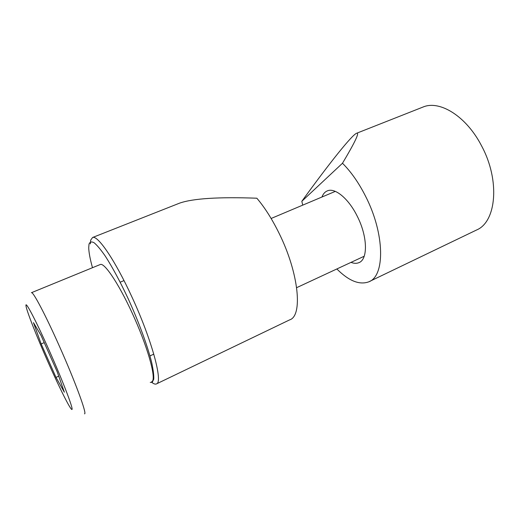 <?xml version="1.0" encoding="UTF-8"?>
<svg xmlns="http://www.w3.org/2000/svg" width="520" height="520" viewBox="0 0 520 520"><rect width="100%" height="100%" fill="white"/><g stroke="black" fill="none" stroke-linecap="round" stroke-linejoin="round"><path stroke-width="0.78" d="M90.356 243.886L90.681 240.143L92.593 237.49C97.708 234.942 115.2 260.39 131.937 296.992C151.996 340.171 163.222 382.447 156.501 383.89L156.26 383.994C155.162 384.378 153.725 383.877 151.938 382.486M92.593 237.49L179.634 203.125C192.998 198.464 218.732 196.827 256.847 198.211C264.739 207.474 272.168 219.206 279.149 233.409C299.046 273.514 302.881 316.115 289.62 319.878L156.488 383.884M179.634 203.125L178.353 203.632M150.254 382.401L152.23 382.356L153.751 379.223C153.972 375.356 153.257 369.681 151.606 362.193C147.55 345.904 138.821 322.088 128.323 299.019C120.159 281.587 112.476 267.286 105.287 256.12C100.887 249.769 97.181 245.323 94.166 242.781C91.611 241.378 89.895 241.833 89.011 244.133L88.719 247.683C88.842 252.434 90.097 259.11 92.489 267.703M369.506 281.469L476.658 229.957C496.288 221.858 500.331 180.577 481.618 145.958C466.459 116.344 439.875 100.028 423.274 106.945L422.207 107.361M301.828 201.299C329.771 162.675 352.313 134.478 356.766 133.198C359.71 132.34 354.946 142.357 342.478 163.254L301.828 201.299L302.731 205.133M336.85 268.97C348.757 280.878 359.359 285.181 368.661 281.873C385.086 276.439 385.053 234.078 365.501 196.112C358.657 182.644 350.981 171.691 342.478 163.254M321.945 197.022C323.141 193.875 324.974 191.808 327.438 190.833C334.997 187.486 348.615 198.614 357.26 216.249C367.699 236.613 368.03 259.558 358.865 262.672C356.577 263.62 353.964 263.517 351.026 262.373M100.106 264.589L100.367 264.478C104.865 262.483 120.835 287.04 134.947 319.183C149.11 351.293 156.435 379.717 151.892 381.622L151.691 381.719M41.164 343.941L33.469 322.647L41.087 335.53L57.181 371.748L64.35 392.21L56.011 377.397L41.164 343.941L44.233 342.609M56.011 377.397L58.727 376.162M31.408 292.708L31.512 292.669C33.13 291.584 45.337 314.606 59.033 345.384C74.854 380.699 87.022 413.771 84.624 413.816L84.526 413.855M48.393 362.901C37.037 337.35 26.494 310.7 26 305.832C24.98 299.786 35.926 320.522 49.335 350.76C62.745 380.906 73.391 408.759 72.007 409.454C70.831 410.631 59.761 388.55 48.393 362.901M120.185 282.197L124.001 280.586L120.185 282.197M423.274 106.945L356.766 133.198M359.326 262.457L358.865 262.672M31.512 292.669L100.367 264.478M271.122 218.478L335.322 191.38M149.962 355.914L153.79 354.133M296.66 287.664L364.201 256.236"/></g></svg>
